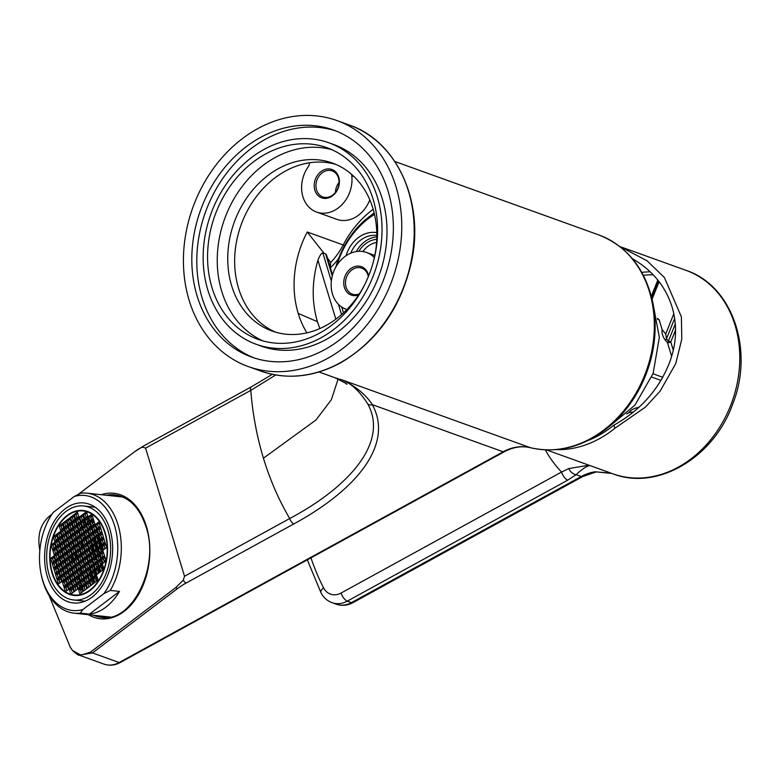 <?xml version="1.0" encoding="UTF-8"?>
<svg xmlns="http://www.w3.org/2000/svg" width="780" height="780" viewBox="0 0 780 780"><rect width="100%" height="100%" fill="white"/><g stroke="black" fill="none" stroke-linecap="round" stroke-linejoin="round"><path stroke-width="1.17" d="M96.662 531.677A42.744 28.724 -83.9 0 0 95.667 533.53M94.117 536.845A42.744 28.724 -83.9 0 0 93.756 537.712M91.64 543.894A42.744 28.724 -83.9 0 0 91.016 546.312M89.807 553.03A42.744 28.724 -83.9 0 0 89.71 553.819M89.456 556.706A42.744 28.724 -83.9 0 0 89.359 558.343M89.905 569.4A42.744 28.724 -83.9 0 0 90.499 572.783M91.026 575.075A42.744 28.724 -83.9 0 0 91.66 577.337A42.744 28.724 -83.9 0 0 91.933 578.224M92.683 580.34A42.744 28.724 -83.9 0 0 93.902 583.255M97.12 535.168L97.022 534.865A40.228 27.037 -83.9 0 0 96.72 535.47M102.053 554.521L102.609 553.264M103.564 556.374L102.716 556.735M105.173 561.678L104.832 560.567L104.062 561.151M104.462 547.267L104.13 545.591M100.708 550.105L101.478 549.52L101 547.96M96.954 552.942L98.348 551.889L97.87 550.329M98.299 557.368L99.694 556.306L99.489 555.623M100.435 558.743L98.972 559.572M102.043 564.047L101.702 562.936L100.308 563.989M103.652 569.351L103.048 567.352L101.654 568.415M103.116 542.851L102.443 540.637M99.362 545.688L100.133 545.103L99.46 542.899L98.689 543.475M95.609 548.525L97.013 547.472L96.34 545.259L94.936 546.322M93.181 553.878L93.659 555.438L94.877 554.521M94.799 559.182L95.004 559.855L96.213 558.938M96.886 561.151L95.745 562.292M98.231 565.568L97.013 566.485L97.354 567.596M99.567 569.985L98.358 570.901L98.962 572.9M101.858 538.102L101.108 536.221M98.728 540.472L98.124 538.473L97.354 539.058M91.669 561.542L91.874 562.224L92.459 561.785M93.132 563.989L92.615 564.661M94.478 568.405L93.892 568.854L94.224 569.966M95.823 572.822L95.228 573.271L95.833 575.269M97.159 577.249L96.574 577.688L97.246 579.901L97.832 579.452M100.24 532.798L99.762 531.804M92.859 547.892L92.313 548.311A40.228 27.037 -83.9 0 0 91.991 549.949L92.313 551.021L93.532 550.105M95.599 542.841L94.994 540.842L94.234 541.417A40.228 27.037 -83.9 0 0 93.824 542.636M105.212 532.847A42.744 28.724 -83.9 0 0 83.187 510.471A42.744 28.724 -83.9 0 0 55.809 529.776A42.744 28.724 -83.9 0 0 52.055 573.085A42.744 28.724 96.1 0 0 74.071 595.462A42.744 28.724 96.1 0 0 101.449 576.157A42.744 28.724 96.1 0 0 105.212 532.847M82.972 537.322L84.211 537.449A42.744 28.724 -83.9 0 0 83.704 538.804M82.261 543.377A42.744 28.724 -83.9 0 0 81.373 547.092M80.467 552.698A42.744 28.724 -83.9 0 0 80.301 554.424M80.116 557.251A42.744 28.724 -83.9 0 0 80.077 558.178M80.857 569.722A42.744 28.724 -83.9 0 0 81.403 572.52L79.774 572.344M75.796 537.293A42.744 28.724 -83.9 0 0 75.309 538.629M73.505 544.947A42.744 28.724 -83.9 0 0 73.106 546.829M71.955 556.9A42.744 28.724 -83.9 0 0 71.936 560.752M94.127 521.683A42.744 28.724 -83.9 0 0 92.576 523.351M90.714 525.632A42.744 28.724 -83.9 0 0 89.271 527.66M92.352 515.843A42.744 28.724 -83.9 0 0 90.626 516.935M88.54 518.495A42.744 28.724 -83.9 0 0 86.921 519.909M84.962 521.888A42.744 28.724 -83.9 0 0 83.441 523.653M81.617 526.071A42.744 28.724 -83.9 0 0 80.213 528.216M86.502 530.156L85.381 530.039M82.729 529.757L82.066 529.688M83.879 580.486A42.744 28.724 -83.9 0 0 85.166 583.333L83.821 578.926L80.701 581.295L82.037 585.712L85.166 583.342M79.385 579.501L77.259 579.277M79.54 586.765A42.744 28.724 -83.9 0 0 79.921 587.321M81.218 589.027A42.744 28.724 -83.9 0 0 82.836 590.86M108.03 530.722A47.268 31.765 -83.9 0 0 83.674 505.967A47.268 31.765 -83.9 0 0 53.391 527.319A47.268 31.765 -83.9 0 0 49.237 575.211A47.268 31.765 96.1 0 0 73.583 599.966A47.268 31.765 96.1 0 0 103.867 578.614A47.268 31.765 96.1 0 0 108.03 530.722M92.44 516.126A49.023 32.955 -83.9 0 0 90.87 517.725M88.978 519.919A49.023 32.955 -83.9 0 0 87.506 521.84M85.605 524.326L83.704 524.521M84.211 537.449L83.002 537.4M79.277 538.317A49.023 32.955 -83.9 0 0 78.965 539.302M77.171 546.429A49.023 32.955 -83.9 0 0 76.918 547.774M76.118 553.751A49.023 32.955 -83.9 0 0 75.855 557.788M76.43 569.78A49.023 32.955 -83.9 0 0 76.508 570.336M79.034 585.107L80.906 585.731A49.023 32.955 -83.9 0 0 81.188 586.355M83.158 581.032L82.699 581.987M109.902 529.298A50.281 33.793 -83.9 0 0 83.996 502.973A50.281 33.793 -83.9 0 0 51.782 525.681A50.281 33.793 -83.9 0 0 47.356 576.635A50.281 33.793 96.1 0 0 73.261 602.959A50.281 33.793 96.1 0 0 105.476 580.252A50.281 33.793 96.1 0 0 109.902 529.298M53.371 512.304A57.827 38.864 -83.9 0 0 46.137 525.096L46.566 524.082A60.343 40.56 96.1 0 1 50.72 515.911L53.371 512.304L74.353 496.421L80.71 493.214A60.343 40.56 96.1 0 1 86.921 493.174A60.343 40.56 96.1 0 1 118.004 524.764A60.343 40.56 96.1 0 1 110.243 590.421L103.886 593.629A57.827 38.864 -83.9 0 0 114.592 525.749A57.827 38.864 -83.9 0 0 74.353 496.421M103.886 593.629L82.904 609.511L80.252 613.119A60.343 40.56 96.1 0 1 74.041 613.158A60.343 40.56 96.1 0 1 42.959 581.568A60.343 40.56 96.1 0 1 41.174 574.392L40.96 573.31A57.827 38.864 -83.9 0 0 82.904 609.511M46.137 525.096A57.827 38.864 -83.9 0 0 40.96 573.31M123.084 497.133A60.343 40.56 -83.9 0 0 120.978 496.821L86.921 493.174M99.82 615.927A61.591 41.398 -83.9 0 0 104.812 617.545M112.7 495.934A61.591 41.398 96.1 0 1 117.916 495.417M74.041 613.158L108.098 616.814A60.343 40.56 -83.9 0 0 110.234 616.96M49.082 595.462L70.258 647.205L72.608 650.578L81.032 655.142L90.48 652.139L175.724 587.613L183.261 580.193L184.519 576.254L145.587 448.12L250.79 390.38L275.72 374.975M51.704 514.468L49.218 516.35C41.525 523.185 38.123 532.506 39 544.323L39.8 550.797M78.117 494.481L134.472 451.825C138.616 448.812 141.404 447.272 142.857 447.194L145.587 448.12M142.857 447.194A5.031 2.165 -118.8 0 1 143.491 446.053L134.472 451.825M175.724 587.613A5.031 3.149 52.9 0 0 177.762 588.403L92.508 652.928L79.072 655.142M177.762 588.403A45.25 17.901 163.1 0 1 186.176 583.011L293.826 523.926C356.158 490.084 394.066 444.746 372.362 404.683C365.83 394.651 355.787 386.392 342.225 379.928L530.322 447.671A50.281 40.794 -70.2 0 0 503.158 451.796L119.164 662.532A25.145 20.397 109.8 0 1 103.935 664.092C109.405 665.935 114.845 665.418 120.247 662.522A5.031 2.165 -118.8 0 1 119.164 662.532L92.508 652.928A5.031 3.149 -127.1 0 1 90.48 652.139M184.519 576.254L289.721 518.515C348.445 487.363 388.879 442.601 367.848 404.098C359.999 391.619 351.458 383.565 342.225 379.928A111.881 90.763 -70.2 0 1 334.893 377.705L334.893 377.705C344.643 382.58 348.465 384.706 346.34 384.082M394.816 161.47L598.816 234.936C627.276 246.217 645.274 268.759 652.831 302.552A111.199 90.217 109.8 0 1 607.708 427.81C583.177 447.047 557.437 453.677 530.498 447.73A5.031 2.925 103.9 0 0 530.673 447.759M257.683 128.68A130.738 106.051 -70.2 0 0 183.534 254.738A130.738 106.051 -70.2 0 0 248.284 366.561A130.738 106.051 -70.2 0 0 327.493 358.439A130.738 106.051 109.8 0 0 401.642 232.381A130.738 106.051 109.8 0 0 336.892 120.559A130.738 106.051 109.8 0 0 257.683 128.68M260.364 137.514A120.676 97.9 109.8 0 1 333.479 130.026A120.676 97.9 109.8 0 1 393.256 233.239A120.676 97.9 109.8 0 1 324.802 349.606A120.676 97.9 -70.2 0 1 251.696 357.094A120.676 97.9 -70.2 0 1 191.919 253.88A120.676 97.9 -70.2 0 1 260.364 137.514M254.202 357.952A120.676 97.9 -70.2 0 1 196.97 254.075A120.676 97.9 -70.2 0 1 265.346 139.308A120.676 97.9 109.8 0 1 335.956 130.962M328.877 142.799L333.86 144.593A107.104 86.882 109.8 0 1 386.909 236.194A107.104 86.882 109.8 0 1 326.157 339.466A107.104 86.882 -70.2 0 1 261.271 346.115L256.298 344.321A107.104 86.882 -70.2 0 0 321.185 337.672A107.104 86.882 109.8 0 0 381.927 234.4A107.104 86.882 109.8 0 0 328.877 142.799A107.104 86.882 109.8 0 0 263.991 149.448A107.104 86.882 -70.2 0 0 203.249 252.72A107.104 86.882 -70.2 0 0 256.298 344.321M373.152 199.349A101.819 82.602 -70.2 0 0 327.093 147.761A101.819 82.602 -70.2 0 0 235.306 179.419A101.819 82.602 -70.2 0 0 212.024 287.771A101.819 82.602 -70.2 0 0 258.082 339.358A101.819 82.602 -70.2 0 0 349.869 307.7A101.819 82.602 -70.2 0 0 373.152 199.349M331.861 149.692A101.819 82.602 -70.2 0 0 243.058 185.318A101.819 82.602 -70.2 0 0 221.705 291.262A101.819 82.602 -70.2 0 0 262.987 340.918M374.01 259.331A89.252 72.404 -70.2 0 0 332.514 163.078A89.252 72.404 -70.2 0 0 278.44 168.617A89.252 72.404 -70.2 0 0 227.819 254.68A89.252 72.404 -70.2 0 0 272.025 331.012A89.252 72.404 -70.2 0 0 326.098 325.474A89.252 72.404 -70.2 0 0 365.362 283.335M335.927 164.434A89.252 72.404 109.8 0 0 285.353 171.112A89.252 72.404 -70.2 0 0 234.839 254.953A89.252 72.404 -70.2 0 0 275.525 332.153M346.885 309.523A30.166 24.473 109.8 0 1 346.106 309.26A30.166 24.473 109.8 0 1 333.304 272.581A30.166 24.473 109.8 0 1 366.551 252.486A30.166 24.473 109.8 0 1 374.4 257.615M351.76 174.476A5.031 4.075 -70.2 0 0 351.76 175.783A30.166 24.473 109.8 0 1 341.942 204.721A30.166 24.473 109.8 0 1 316.573 212.053A30.166 24.473 109.8 0 1 308.246 166.735A5.031 4.075 109.8 0 0 309.338 162.815M330.827 196.921A15.083 12.236 -70.2 0 0 338.735 177.118A15.083 12.236 -70.2 0 0 322.774 170.41A15.083 12.236 -70.2 0 0 314.866 190.213A15.083 12.236 -70.2 0 0 330.827 196.921M358.673 294.908A15.083 12.236 109.8 0 1 344.146 286.484A15.083 12.236 109.8 0 1 352.306 267.618A15.083 12.236 109.8 0 1 368.648 275.876M369.798 199.816A30.166 24.473 109.8 0 1 336.765 219.326L316.573 212.053M339.037 182.452A13.825 11.222 -70.2 0 0 335.449 192.406M331.178 196.063A13.825 11.222 -70.2 0 0 339.027 182.734A13.825 11.222 -70.2 0 0 332.173 170.908A13.825 11.222 -70.2 0 0 323.798 171.766A13.825 11.222 109.8 0 0 315.959 185.094A13.825 11.222 109.8 0 0 322.803 196.921A13.825 11.222 109.8 0 0 331.178 196.063M359.317 293.923A13.825 11.222 -70.2 0 1 352.336 294.128A13.825 11.222 -70.2 0 1 345.491 282.302A13.825 11.222 -70.2 0 1 353.33 268.973A13.825 11.222 109.8 0 1 361.706 268.115A13.825 11.222 109.8 0 1 368.335 276.656M335.848 319.195L317.928 260.189C311.815 281.56 311.649 302.065 317.421 321.701L319.819 328.565M317.928 260.189C319.995 255.011 321.652 252.661 322.891 253.149L325.552 253.793L326.459 254.758L332.563 274.862M341.728 307.037L343.493 312.839M325.552 253.793L332.27 275.925M374.488 214.344A79.189 64.243 -70.2 0 0 337.009 265.093M346.086 255.703A30.166 24.473 109.8 0 1 361.735 235.394A30.166 24.473 109.8 0 1 376.76 232.655M374.234 213.242A81.705 66.281 -70.2 0 0 335.848 267.004M331.656 273.907L332.553 274.921M373.181 209.264A94.282 76.479 -70.2 0 0 343.19 244.959L307.232 232.011L324.002 253.237M327.415 257.917L330.691 262.548L330.252 267.881M556.413 449.621A108.108 87.701 109.8 0 0 599.44 438.682A108.108 87.701 109.8 0 0 614.855 428.288L613.899 425.139C640.39 410.358 658.905 389.561 669.445 362.739C676.582 344.019 677.459 325.445 672.077 307.027C666.305 288.736 655.317 274.034 639.122 262.928L632.229 258.502M588.958 465.212L568.795 468.575L561.571 472.036A133.243 108.098 109.8 0 1 545.298 449.865M589.914 465.543C586.579 466.108 581.987 469.151 576.127 474.679A7.546 4.875 -128.3 0 1 568.795 468.575M567.733 480.158L347.285 601.136A7.546 3.247 -118.8 0 1 341.123 593.014L561.571 472.036A7.546 3.247 -118.8 0 0 567.733 480.158L576.127 474.679L581.236 476.512A50.281 40.794 109.8 0 1 595.15 471.783L611.169 473.206M595.15 471.783L596.261 471.91L582.855 476.502A7.546 3.247 61.2 0 1 581.236 476.512L351.429 602.628A7.546 3.247 61.2 0 0 353.048 602.618L582.855 476.502M614.855 428.288L645.499 407.072L660.163 391.072L675.763 363.548L681.779 339.154L681.389 316.846L664.394 277.524L647.029 260.754L619.788 246.509M613.899 425.139A104.588 84.844 109.8 0 1 587.808 440.593M626.681 413.917L629.021 412.63C630.815 409.978 634.062 408.213 638.761 407.335M629.07 412.61L633.321 411.996M674.651 318.425L666.481 338.871A2.515 0.965 137.9 0 0 665.476 340.411C662.668 336.599 661.557 333.011 662.161 329.648L659.178 319.819L657.472 318.386M671.639 356.353L667.456 342.605A2.515 0.965 137.9 0 1 668.46 341.055L675.285 323.973M665.476 340.411L667.456 342.605A2.515 0.994 163.1 0 0 670.78 341.991L668.46 341.055L666.481 338.871L665.73 334.006L662.161 329.648M362.895 251.55A22.63 18.359 109.8 0 1 370.666 244.511A22.63 18.359 -70.2 0 1 376.555 242.444M376.72 239.314A25.145 20.397 -70.2 0 0 368.608 241.81A25.145 20.397 109.8 0 0 358.858 251.316M376.789 236.857A27.651 22.435 -70.2 0 0 367.945 239.596A27.651 22.435 109.8 0 0 356.343 251.56M350.698 253.188A27.651 22.435 109.8 0 1 363.792 238.105A27.651 22.435 109.8 0 1 376.798 235.463M93.23 550.329A62.995 39.419 -127.1 0 0 93.064 550.056L91.991 549.949M93.005 548.379L92.313 548.311M94.955 543.328A65.257 40.843 -127.1 0 0 94.789 543.085L93.931 542.997M95.199 541.525L94.234 541.417M101.702 568.562L103.477 568.747M98.358 570.901L99.898 571.067M95.228 573.271L95.979 573.349M96.574 577.688L97.324 577.775M104.276 561.863L104.852 561.922M100.249 548.603L101.234 548.71M97.032 550.963L98.105 551.08M100.357 564.145L101.722 564.291M98.904 544.187L99.889 544.294M94.984 546.468L96.759 546.663M93.902 553.332L94.536 553.4M97.013 566.485L98.563 566.65L97.227 562.263L94.097 564.632L95.443 569.049L98.563 566.68M97.568 539.77L98.543 539.877M93.892 568.854L94.633 568.932M119.496 591.406L89.505 614.114A60.343 40.56 -83.9 0 0 119.496 591.406L110.243 590.421M89.505 614.114L80.252 613.119M93.181 518.583L91.845 514.166L88.715 516.526L90.061 520.952L93.181 518.583M104.9 533.081A42.237 28.392 -83.9 0 0 83.138 510.968A42.237 28.392 -83.9 0 0 56.082 530.049A42.237 28.392 -83.9 0 0 52.367 572.851A42.237 28.392 -83.9 0 0 74.129 594.965A42.237 28.392 -83.9 0 0 101.186 575.884A42.237 28.392 -83.9 0 0 104.9 533.081M76.391 551.938L77.737 556.355L80.867 553.995L79.521 549.578L76.391 551.938L78.244 552.142L79.189 555.253M81.49 553.517L84.62 551.148L83.275 546.731L80.145 549.1L81.49 553.517M78.536 543.797L79.882 548.213L83.011 545.854L81.666 541.427L78.536 543.797L80.389 544.001L81.335 547.111M74.782 546.634L76.128 551.06L79.258 548.691L77.912 544.274L74.782 546.634L76.635 546.838L77.581 549.958M71.029 549.481L72.374 553.898L75.504 551.528L74.159 547.111L71.029 549.481L72.881 549.676L73.827 552.796M72.647 554.785L73.983 559.201L77.113 556.832L75.767 552.416L72.647 554.785L74.49 554.98L75.445 558.1M74.256 560.079L75.602 564.505L78.721 562.136L77.386 557.719L74.256 560.079L76.109 560.284L77.054 563.404M79.345 561.658L82.475 559.299L81.13 554.873L78.01 557.242L79.345 561.658M83.099 558.821L86.229 556.452L84.883 552.035L81.763 554.404L83.099 558.821M86.853 555.984L89.983 553.615L88.637 549.198L85.508 551.558L86.853 555.984M88.374 548.311L87.029 543.894L83.899 546.263L85.244 550.68L88.374 548.311M86.755 543.007L85.42 538.59L82.29 540.959L83.635 545.376L86.755 543.007M80.681 535.655L82.017 540.072L85.147 537.703L83.811 533.286L80.681 535.655L82.534 535.85L83.48 538.97M76.928 538.492L78.273 542.919L81.393 540.55L80.057 536.133L76.928 538.492L78.78 538.697L79.726 541.817M73.174 541.34L74.519 545.756L77.639 543.387L76.303 538.97L73.174 541.34L75.026 541.534L75.972 544.654M69.42 544.177L70.766 548.593L73.895 546.224L72.55 541.808L69.42 544.177L71.272 544.372L72.218 547.492M65.666 547.014L67.012 551.431L70.141 549.071L68.796 544.654L65.666 547.014L67.519 547.219L68.465 550.329M67.285 552.318L68.62 556.735L71.75 554.375L70.405 549.949L67.285 552.318L69.127 552.513L70.083 555.633M68.893 557.622L70.229 562.039L73.359 559.669L72.013 555.253L68.893 557.622L70.746 557.817L71.692 560.937M70.502 562.926L71.848 567.343L74.968 564.974L73.632 560.557L70.502 562.926L72.355 563.121L73.3 566.241M72.111 568.23L73.457 572.647L76.586 570.277L75.241 565.861L72.111 568.23L73.963 568.425L74.909 571.545M77.21 569.8L80.33 567.44L78.994 563.014L75.865 565.383L77.21 569.8M80.964 566.962L84.084 564.593L82.748 560.176L79.618 562.546L80.964 566.962M84.708 564.125L87.838 561.756L86.502 557.339L83.372 559.708L84.708 564.125M88.462 561.278L91.591 558.919L90.246 554.502L87.126 556.861L88.462 561.278M92.215 558.441L95.345 556.072L94 551.655L90.88 554.024L92.215 558.441M93.736 550.777L92.391 546.351L89.261 548.72L90.607 553.137L93.736 550.777M92.128 545.474L90.782 541.057L87.653 543.416L88.998 547.843L92.128 545.474M90.509 540.169L89.173 535.753L86.044 538.122L87.389 542.539L90.509 540.169M88.901 534.865L87.555 530.449L84.435 532.818L85.771 537.235L88.901 534.865M82.816 527.514L84.162 531.931L87.292 529.562L85.946 525.145L82.816 527.514L84.669 527.709L85.615 530.829M79.072 530.351L80.408 534.768L83.538 532.408L82.192 527.982L79.072 530.351L80.915 530.556L81.871 533.666M75.319 533.198L76.654 537.615L79.784 535.246L78.439 530.829L75.319 533.198L77.171 533.393L78.117 536.513M71.565 536.035L72.91 540.452L76.031 538.083L74.695 533.666L71.565 536.035L73.417 536.231L74.363 539.35M67.811 538.873L69.157 543.289L72.277 540.93L70.941 536.504L67.811 538.873L69.664 539.077L70.609 542.188M64.058 541.72L65.403 546.136L68.523 543.767L67.187 539.35L64.058 541.72L65.91 541.915L66.856 545.035M60.304 544.557L61.649 548.974L64.779 546.605L63.434 542.188L60.304 544.557L62.156 544.752L63.102 547.872M61.913 549.861L63.258 554.278L66.388 551.908L65.042 547.492L61.913 549.861L63.765 550.056L64.711 553.176M63.531 555.155L64.867 559.582L67.996 557.212L66.651 552.796L63.531 555.155L65.374 555.36L66.329 558.48M65.14 560.459L66.485 564.876L69.605 562.517L68.269 558.09L65.14 560.459L66.992 560.664L67.938 563.774M66.748 565.763L68.094 570.18L71.224 567.811L69.878 563.394L66.748 565.763L68.601 565.958L69.547 569.078M68.357 571.067L69.703 575.484L72.832 573.115L71.487 568.698L68.357 571.067L70.21 571.262L71.156 574.382M69.976 576.371L71.311 580.788L74.441 578.419L73.096 574.002L69.976 576.371L71.819 576.566L72.774 579.686M75.065 577.951L78.195 575.582L76.849 571.165L73.72 573.524L75.065 577.951M78.819 575.104L81.949 572.734L80.603 568.318L77.473 570.687L78.819 575.104M82.573 572.267L85.703 569.897L84.357 565.481L81.227 567.85L82.573 572.267M86.327 569.429L89.446 567.06L88.111 562.643L84.981 565.003L86.327 569.429M90.08 566.582L93.2 564.213L91.864 559.796L88.735 562.166L90.08 566.582M93.824 563.745L96.954 561.376L95.618 556.959L92.489 559.328L93.824 563.745M97.578 560.908L100.708 558.538L99.362 554.122L96.242 556.481L97.578 560.908M99.099 553.234L97.754 548.818L94.624 551.187L95.969 555.604L99.099 553.234M97.49 547.931L96.145 543.514L93.015 545.883L94.361 550.3L97.49 547.931M95.872 542.626L94.536 538.21L91.406 540.579L92.752 544.996L95.872 542.626M94.263 537.332L92.917 532.906L89.797 535.275L91.133 539.692L94.263 537.332M92.654 532.028L91.309 527.611L88.189 529.971L89.524 534.398L92.654 532.028M91.045 526.724L89.7 522.308L86.57 524.677L87.916 529.093L91.045 526.724M84.962 519.373L86.307 523.789L89.437 521.42L88.091 517.004L84.962 519.373L86.814 519.568L87.76 522.688M81.208 522.21L82.553 526.627L85.683 524.267L84.337 519.841L81.208 522.21L83.06 522.405L84.006 525.525M77.454 525.047L78.799 529.474L81.929 527.105L80.584 522.688L77.454 525.047L79.306 525.252L80.252 528.372M73.7 527.894L75.046 532.311L78.175 529.942L76.83 525.525L73.7 527.894L75.553 528.089L76.498 531.209M69.956 530.731L71.292 535.148L74.422 532.779L73.076 528.362L69.956 530.731L71.799 530.926L72.755 534.047M66.203 533.569L67.538 537.995L70.668 535.626L69.322 531.209L66.203 533.569L68.055 533.774L69.001 536.893M62.449 536.416L63.794 540.832L66.914 538.463L65.579 534.047L62.449 536.416L64.301 536.611L65.247 539.731M58.695 539.253L60.04 543.67L63.16 541.3L61.825 536.884L58.695 539.253L60.547 539.448L61.493 542.568M54.941 542.09L56.287 546.517L59.416 544.148L58.071 539.731L54.941 542.09L56.794 542.295L57.739 545.405M56.55 547.394L57.895 551.811L61.025 549.451L59.68 545.025L56.55 547.394L58.402 547.599L59.348 550.709M58.168 552.698L59.504 557.115L62.634 554.746L61.288 550.329L58.168 552.698L60.011 552.893L60.967 556.013M59.777 558.002L61.113 562.419L64.243 560.05L62.907 555.633L59.777 558.002L61.63 558.197L62.576 561.317M61.386 563.306L62.732 567.723L65.852 565.354L64.516 560.937L61.386 563.306L63.238 563.501L64.184 566.621M62.995 568.6L64.34 573.027L67.47 570.658L66.124 566.241L62.995 568.6L64.847 568.805L65.793 571.925M64.603 573.904L65.949 578.321L69.079 575.962L67.733 571.535L64.603 573.904L66.456 574.109L67.402 577.219M66.222 579.208L67.558 583.625L70.688 581.256L69.342 576.839L66.222 579.208L68.065 579.404L69.02 582.524M67.831 584.512L69.176 588.929L72.296 586.56L70.96 582.143L67.831 584.512L69.683 584.707L70.629 587.827M72.92 586.092L76.05 583.723L74.704 579.306L71.585 581.666L72.92 586.092M76.674 583.245L79.804 580.885L78.458 576.459L75.338 578.828L76.674 583.245M80.428 580.408L83.558 578.038L82.212 573.622L79.092 575.991L80.428 580.408M84.181 577.571L87.311 575.201L85.966 570.784L82.836 573.154L84.181 577.571M87.935 574.724L91.065 572.364L89.719 567.938L86.59 570.307L87.935 574.724M91.689 571.886L94.819 569.517L93.473 565.1L90.343 567.469L91.689 571.886M99.196 566.202L102.316 563.842L100.981 559.416L97.851 561.785L99.196 566.202M102.941 563.365L106.07 560.995L104.725 556.579L101.605 558.948L102.941 563.365M104.462 555.701L103.116 551.275L99.996 553.644L101.332 558.061L104.462 555.701M102.853 550.397L101.507 545.981L98.377 548.34L99.723 552.767L102.853 550.397M101.234 545.093L99.898 540.676L96.769 543.046L98.114 547.462L101.234 545.093M99.626 539.789L98.29 535.373L95.16 537.742L96.505 542.158L99.626 539.789M98.017 534.485L96.671 530.068L93.551 532.438L94.887 536.855L98.017 534.485M96.408 529.191L95.062 524.764L91.933 527.134L93.278 531.55L96.408 529.191M94.799 523.887L93.454 519.47L90.324 521.83L91.669 526.246L94.799 523.887M83.353 514.069L84.698 518.486L87.818 516.116L86.483 511.7L83.353 514.069L85.205 514.264L86.151 517.384M79.599 516.906L80.944 521.323L84.064 518.963L82.729 514.547L79.599 516.906L81.452 517.111L82.397 520.221M75.845 519.753L77.191 524.17L80.32 521.8L78.975 517.384L75.845 519.753L77.698 519.948L78.643 523.068M72.091 522.59L73.437 527.007L76.567 524.638L75.221 520.221L72.091 522.59L73.944 522.785L74.89 525.905M68.338 525.428L69.683 529.844L72.813 527.485L71.468 523.058L68.338 525.428L70.19 525.632L71.136 528.742M64.594 528.274L65.93 532.691L69.059 530.322L67.714 525.905L64.594 528.274L66.436 528.469L67.382 531.59M60.84 531.112L62.176 535.529L65.306 533.159L63.96 528.742L60.84 531.112L62.683 531.307L63.638 534.427M57.086 533.949L58.422 538.366L61.552 536.006L60.206 531.58L57.086 533.949L58.939 534.154L59.885 537.264M53.333 536.796L54.678 541.213L57.798 538.843L56.462 534.427L53.333 536.796L55.185 536.991L56.131 540.111M51.188 544.937L52.533 549.354L55.663 546.985L54.317 542.568L51.188 544.937L53.04 545.132L53.986 548.252M52.796 550.231L54.142 554.658L57.272 552.289L55.926 547.872L52.796 550.231L54.649 550.436L55.595 553.556M54.415 555.535L55.75 559.952L58.88 557.593L57.535 553.166L54.415 555.535L56.267 555.74L57.213 558.85M56.023 560.84L57.369 565.256L60.489 562.887L59.153 558.47L56.023 560.84L57.876 561.034L58.822 564.154M57.632 566.143L58.978 570.56L62.108 568.191L60.762 563.774L57.632 566.143L59.485 566.338L60.43 569.458M59.241 571.447L60.587 575.864L63.716 573.495L62.371 569.078L59.241 571.447L61.093 571.642L62.039 574.762M60.859 576.742L62.195 581.168L65.325 578.799L63.98 574.382L60.859 576.742L62.702 576.947L63.658 580.067M62.468 582.046L63.804 586.462L66.934 584.103L65.598 579.686L62.468 582.046L64.321 582.25L65.266 585.361M64.077 587.35L65.422 591.767L68.542 589.407L67.207 584.981L64.077 587.35L65.93 587.545L66.875 590.665M70.785 594.233L73.915 591.864L72.569 587.447L69.439 589.817L70.785 594.233M74.539 591.386L77.659 589.027L76.323 584.61L73.193 586.969L74.539 591.386M78.292 588.549L81.412 586.18L80.077 581.763L76.947 584.132L78.292 588.549M85.79 582.875L88.92 580.505L87.574 576.088L84.454 578.448L85.79 582.875M89.544 580.027L92.674 577.658L91.328 573.242L88.198 575.611L89.544 580.027M93.298 577.19L96.428 574.821L95.082 570.404L91.952 572.774L93.298 577.19M97.052 574.353L100.181 571.984L98.836 567.567L95.706 569.926L97.052 574.353M100.805 571.506L103.935 569.137L102.59 564.72L99.46 567.089L100.805 571.506M106.606 547.55L105.261 543.133L102.131 545.503L103.477 549.919L106.606 547.55M104.988 542.256L103.652 537.829L100.522 540.199L101.868 544.615L104.988 542.256M103.379 536.952L102.034 532.535L98.914 534.895L100.249 539.321L103.379 536.952M101.77 531.648L100.425 527.231L97.305 529.6L98.641 534.017L101.77 531.648M100.162 526.344L98.816 521.927L95.686 524.297L97.032 528.713L100.162 526.344M74.236 514.449L75.582 518.866L78.702 516.496L77.366 512.08L74.236 514.449L76.089 514.644L77.035 517.764M70.483 517.286L71.828 521.703L74.948 519.343L73.612 514.917L70.483 517.286L72.335 517.491L73.281 520.601M66.729 520.124L68.074 524.55L71.204 522.181L69.859 517.764L66.729 520.124L68.582 520.328L69.527 523.448M62.975 522.971L64.321 527.387L67.451 525.018L66.105 520.601L62.975 522.971L64.828 523.166L65.773 526.285M59.221 525.808L60.567 530.225L63.697 527.855L62.351 523.438L59.221 525.808L61.074 526.003L62.02 529.123M50.661 558.383L51.997 562.799L55.127 560.43L53.791 556.013L50.661 558.383L52.514 558.577L53.459 561.697M52.27 563.677L53.615 568.103L56.735 565.734L55.399 561.317L52.27 563.677L54.122 563.882L55.068 567.001M53.878 568.981L55.224 573.398L58.354 571.038L57.008 566.611L53.878 568.981L55.731 569.185L56.677 572.296M55.487 574.285L56.833 578.701L59.962 576.332L58.617 571.916L55.487 574.285L57.34 574.48L58.285 577.6M57.106 579.589L58.441 584.005L61.571 581.636L60.226 577.219L57.106 579.589L58.958 579.784L59.904 582.904M79.901 593.853L83.021 591.484L81.686 587.067L78.556 589.436L79.901 593.853M83.655 591.016L86.775 588.646L85.439 584.23L82.309 586.589L83.655 591.016M87.409 588.169L90.529 585.809L89.193 581.383L86.063 583.752L87.409 588.169M91.153 585.332L94.282 582.962L92.937 578.545L89.817 580.915L91.153 585.332M94.906 582.494L98.036 580.125L96.691 575.708L93.571 578.077L94.906 582.494M89.164 512.099A42.237 28.392 -83.9 0 0 84.991 511.173L83.138 510.968M74.129 594.965L75.972 595.159A42.237 28.392 -83.9 0 0 80.252 595.14M79.921 550.875L78.244 552.142M83.674 548.038L81.997 549.295L82.943 552.416M82.056 542.734L80.389 544.001M78.312 545.571L76.635 546.838M74.558 548.408L72.881 549.676M76.167 553.712L74.49 554.98M77.776 559.016L76.109 560.284M81.529 556.179L79.862 557.437L80.808 560.557M85.283 553.332L83.606 554.6L84.562 557.719M89.037 550.495L87.36 551.762L88.306 554.882M87.418 545.191L85.751 546.458L86.697 549.578M85.81 539.887L84.142 541.154L85.088 544.274M84.201 534.592L82.534 535.85M80.447 537.43L78.78 538.697M76.694 540.267L75.026 541.534M72.94 543.114L71.272 544.372M69.196 545.951L67.519 547.219M70.805 551.255L69.127 552.513M72.413 556.559L70.746 557.817M74.022 561.853L72.355 563.121M75.631 567.158L73.963 568.425M79.385 564.32L77.717 565.588L78.663 568.698M83.138 561.483L81.471 562.741L82.417 565.861M86.892 558.636L85.225 559.904L86.17 563.024M90.646 555.799L88.978 557.066L89.924 560.176M94.399 552.962L92.722 554.219L93.678 557.339M92.791 547.658L91.114 548.925L92.059 552.035M91.172 542.353L89.505 543.621L90.451 546.741M89.563 537.05L87.896 538.317L88.842 541.437M87.955 531.745L86.278 533.013L87.233 536.133M86.346 526.451L84.669 527.709M82.592 529.288L80.915 530.556M78.838 532.126L77.171 533.393M75.085 534.963L73.417 536.231M71.331 537.81L69.664 539.077M67.577 540.647L65.91 541.915M63.823 543.484L62.156 544.752M65.442 548.788L63.765 550.056M67.051 554.092L65.374 555.36M68.659 559.396L66.992 560.664M70.268 564.7L68.601 565.958M71.887 569.995L70.21 571.262M73.495 575.299L71.819 576.566M77.249 572.462L75.572 573.729L76.518 576.849M81.003 569.624L79.326 570.882L80.272 574.002M84.747 566.777L83.08 568.045L84.026 571.165M88.501 563.94L86.834 565.207L87.779 568.327M92.255 561.103L90.587 562.361L91.533 565.481M96.008 558.256L94.341 559.523L95.287 562.643M99.762 555.418L98.085 556.686L99.04 559.806M98.153 550.115L96.476 551.382L97.422 554.502M96.535 544.81L94.867 546.078L95.813 549.198M94.926 539.516L93.259 540.774L94.204 543.894M93.317 534.212L91.65 535.48L92.596 538.59M91.709 528.908L90.032 530.176L90.987 533.296M90.1 523.604L88.423 524.872L89.368 527.992M88.481 518.3L86.814 519.568M84.728 521.147L83.06 522.405M80.984 523.984L79.306 525.252M77.23 526.822L75.553 528.089M73.476 529.669L71.799 530.926M69.722 532.506L68.055 533.774M65.968 535.343L64.301 536.611M62.215 538.19L60.547 539.448M58.461 541.027L56.794 542.295M60.079 546.332L58.402 547.599M61.688 551.635L60.011 552.893M63.297 556.93L61.63 558.197M64.906 562.234L63.238 563.501M66.514 567.538L64.847 568.805M68.133 572.842L66.456 574.109M69.742 578.146L68.065 579.404M71.351 583.44L69.683 584.707M75.104 580.603L73.437 581.87L74.383 584.99M78.858 577.765L77.181 579.033L78.136 582.143M82.612 574.918L80.935 576.186L81.88 579.306M86.365 572.081L84.688 573.349L85.634 576.469M90.119 569.244L88.442 570.511L89.388 573.622M93.863 566.407L92.196 567.664L93.142 570.784M97.617 563.56L95.95 564.827L96.895 567.947M101.371 560.722L99.704 561.99L100.649 565.1M105.124 557.885L103.457 559.143L104.403 562.263M103.516 552.581L101.839 553.849L102.794 556.959M101.907 547.277L100.23 548.545L101.176 551.655M100.288 541.973L98.621 543.241L99.567 546.361M98.68 536.669L97.013 537.937L97.958 541.057M97.071 531.375L95.394 532.633L96.349 535.753M95.462 526.071L93.785 527.329L94.731 530.449M93.844 520.767L92.177 522.034L93.122 525.145M92.235 515.463L90.568 516.731L91.513 519.85M86.872 513.006L85.205 514.264M83.119 515.843L81.452 517.111M79.365 518.681L77.698 519.948M75.621 521.527L73.944 522.785M71.867 524.365L70.19 525.632M68.114 527.202L66.436 528.469M64.36 530.049L62.683 531.307M60.606 532.886L58.939 534.154M56.852 535.724L55.185 536.991M54.707 543.865L53.04 545.132M56.326 549.169L54.649 550.436M57.934 554.473L56.267 555.74M59.543 559.777L57.876 561.034M61.152 565.071L59.485 566.338M62.77 570.375L61.093 571.642M64.379 575.679L62.702 576.947M65.988 580.983L64.321 582.25M67.597 586.287L65.93 587.545M72.959 588.744L71.292 590.011L72.238 593.132M76.713 585.907L75.046 587.174L75.992 590.284M80.467 583.069L78.799 584.327L79.745 587.447M84.22 580.222L82.553 581.49L83.499 584.61M87.974 577.385L86.297 578.653L87.253 581.763M91.728 574.548L90.051 575.806L90.997 578.926M95.482 571.701L93.805 572.968L94.751 576.088M99.226 568.864L97.558 570.131L98.504 573.251M102.98 566.026L101.312 567.284L102.258 570.404M105.651 544.44L103.984 545.698L104.93 548.818M104.042 539.136L102.375 540.404L103.321 543.514M102.433 533.832L100.766 535.1L101.712 538.219M100.825 528.528L99.148 529.795L100.103 532.916M99.216 523.224L97.539 524.492L98.485 527.611M77.756 513.376L76.089 514.644M74.002 516.224L72.335 517.491M70.249 519.061L68.582 520.328M66.505 521.898L64.828 523.166M62.751 524.745L61.074 526.003M54.181 557.31L52.514 558.577M55.789 562.614L54.122 563.882M57.408 567.918L55.731 569.185M59.017 573.222L57.34 574.48M60.625 578.516L58.958 579.784M82.076 588.364L80.408 589.631L81.354 592.751M85.829 585.526L84.162 586.794L85.108 589.914M89.583 582.689L87.916 583.957L88.861 587.067M93.337 579.842L91.669 581.11L92.615 584.23M97.09 577.005L95.413 578.273L96.369 581.392M80.145 549.1L81.997 549.295M78.01 557.242L79.862 557.437M81.763 554.404L83.606 554.6M85.508 551.558L87.36 551.762M83.899 546.263L85.751 546.458M82.29 540.959L84.142 541.154M75.865 565.383L77.717 565.588M79.618 562.546L81.471 562.741M83.372 559.708L85.225 559.904M87.126 556.861L88.978 557.066M90.88 554.024L92.722 554.219M89.261 548.72L91.114 548.925M87.653 543.416L89.505 543.621M86.044 538.122L87.896 538.317M84.435 532.818L86.278 533.013M73.72 573.524L75.572 573.729M77.473 570.687L79.326 570.882M81.227 567.85L83.08 568.045M84.981 565.003L86.834 565.207M88.735 562.166L90.587 562.361M92.489 559.328L94.341 559.523M96.242 556.481L98.085 556.686M94.624 551.187L96.476 551.382M93.015 545.883L94.867 546.078M91.406 540.579L93.259 540.774M89.797 535.275L91.65 535.48M88.189 529.971L90.032 530.176M86.57 524.677L88.423 524.872M71.585 581.666L73.437 581.87M75.338 578.828L77.181 579.033M79.092 575.991L80.935 576.186M82.836 573.154L84.688 573.349M86.59 570.307L88.442 570.511M90.343 567.469L92.196 567.664M94.097 564.632L95.95 564.827M97.851 561.785L99.704 561.99M101.605 558.948L103.457 559.143M99.996 553.644L101.839 553.849M98.377 548.34L100.23 548.545M96.769 543.046L98.621 543.241M95.16 537.742L97.013 537.937M93.551 532.438L95.394 532.633M91.933 527.134L93.785 527.329M90.324 521.83L92.177 522.034M88.715 516.526L90.568 516.731M69.439 589.817L71.292 590.011M73.193 586.969L75.046 587.174M76.947 584.132L78.799 584.327M80.701 581.295L82.553 581.49M84.454 578.448L86.297 578.653M88.198 575.611L90.051 575.806M91.952 572.774L93.805 572.968M95.706 569.926L97.558 570.131M99.46 567.089L101.312 567.284M102.131 545.503L103.984 545.698M100.522 540.199L102.375 540.404M98.914 534.895L100.766 535.1M97.305 529.6L99.148 529.795M95.686 524.297L97.539 524.492M78.556 589.436L80.408 589.631M82.309 586.589L84.162 586.794M86.063 583.752L87.916 583.957M89.817 580.915L91.669 581.11M93.571 578.077L95.413 578.273M106.412 495.261A61.591 41.398 96.1 0 1 114.816 494.9C129.207 496.997 139.62 507.653 146.045 526.88C160.046 567.06 131.674 623.181 101.673 617.389A61.591 41.398 96.1 0 1 93.532 615.254M101.224 494.705A63.102 42.413 96.1 0 1 146.377 526.325A63.102 42.413 96.1 0 1 136.568 597.694A63.102 42.413 96.1 0 1 88.345 614.698M293.826 523.926A5.031 2.165 61.2 0 1 289.721 518.515C278.791 499.941 270.026 479.837 263.445 458.182C256.873 436.527 252.652 413.927 250.79 390.38A5.031 2.165 61.2 0 1 251.14 386.968L272.308 374.322M186.176 583.011A5.031 2.165 -118.8 0 1 183.261 580.193M367.848 404.098A5.031 4.602 -30.4 0 0 372.362 404.683L503.158 451.796A5.031 2.165 -118.8 0 0 504.231 451.786L120.247 662.522M338.12 379.012L331.363 399.711L315.968 420.001L263.445 458.182M504.436 451.639A5.031 2.165 -118.8 0 1 504.231 451.786C513.162 447.018 521.917 445.673 530.498 447.73A5.031 2.925 103.9 0 1 530.322 447.671A111.881 90.763 109.8 0 0 590.772 438.506A111.881 90.763 109.8 0 0 654.225 330.632A111.881 90.763 109.8 0 0 598.816 234.936M260.735 371.046C286.933 379.997 313.511 377.296 340.48 362.915C377.89 340.88 401.671 306.677 411.811 260.325C424.213 201.103 396.63 140.897 349.333 125.044A130.738 106.051 109.8 0 1 414.092 236.867A130.738 106.051 109.8 0 1 339.934 362.924A130.738 106.051 109.8 0 1 260.735 371.046L248.284 366.561M354.071 176.611L351.76 175.783M307.232 232.011A94.282 76.479 -70.2 0 0 298.204 313.394A94.282 76.479 -70.2 0 0 306.901 332.855M374.137 212.843A91.767 74.441 -70.2 0 0 370.685 215.65M330.691 262.548A67.88 55.068 109.8 0 0 343.19 244.959L344.594 245.583M298.204 313.394L317.421 321.701M341.552 314.584L338.432 304.288M331.354 280.985L322.891 253.149M338.578 258.658A70.395 57.106 109.8 0 1 330.398 267.745M650.159 271.84A98.728 80.096 -70.2 0 0 641.813 272.405M612.865 473.821A108.108 87.701 -70.2 0 0 678.366 467.103A108.108 87.701 -70.2 0 0 739.684 362.866A108.108 87.701 -70.2 0 0 686.137 270.397C732.596 285.685 754.27 350.22 732.751 403.933C713.992 457.353 657.433 491.224 612.865 473.821L546.507 449.914M341.123 593.014A17.599 14.274 109.8 0 1 323.554 587.818A243.867 197.837 109.8 0 1 310.966 557.846M323.554 587.818A7.546 3.51 -27.1 0 0 320.99 592.751C323.476 597.538 327.171 600.853 332.056 602.696A25.145 20.397 109.8 0 0 347.285 601.136L351.429 602.628A25.145 20.397 -70.2 0 1 336.2 604.198C341.913 606.109 347.519 605.582 353.048 602.618M597.909 434.899L597.392 436.186M595.364 436.469L594.994 437.424M595.969 436.927L596.408 435.844L595.988 436.917M660.962 380.416L651.739 377.062M659.178 319.819L657.667 319.42M662.766 377.296L653.006 373.747M673.276 350.21L670.78 341.991L675.548 330.067M673.813 313.774L665.73 334.006M659.071 281.726L652.1 299.189M658.33 280.781L651.68 297.463M653.123 274.794A96.223 78.058 -70.2 0 0 643.373 275.301M657.803 280.118L651.358 296.244M95.141 507.205L83.674 505.967M85.049 601.195L73.583 599.966M143.491 446.053L251.14 386.968M103.935 664.092L79.277 655.21C78.478 655.453 76.255 653.903 72.608 650.578M318.991 371.982L334.893 377.705M349.333 125.044L336.892 120.559M346.106 309.26L346.876 309.533M366.551 252.486L374.839 255.469M611.783 473.421L596.261 471.91M332.056 602.696L336.2 604.198M320.99 592.751L307.33 559.845M620.822 246.88L686.137 270.397M658.33 280.771L651.67 297.433M606.879 428.483L634.93 405.151L653.133 373.415L659.344 337.36L652.616 301.509"/></g></svg>
